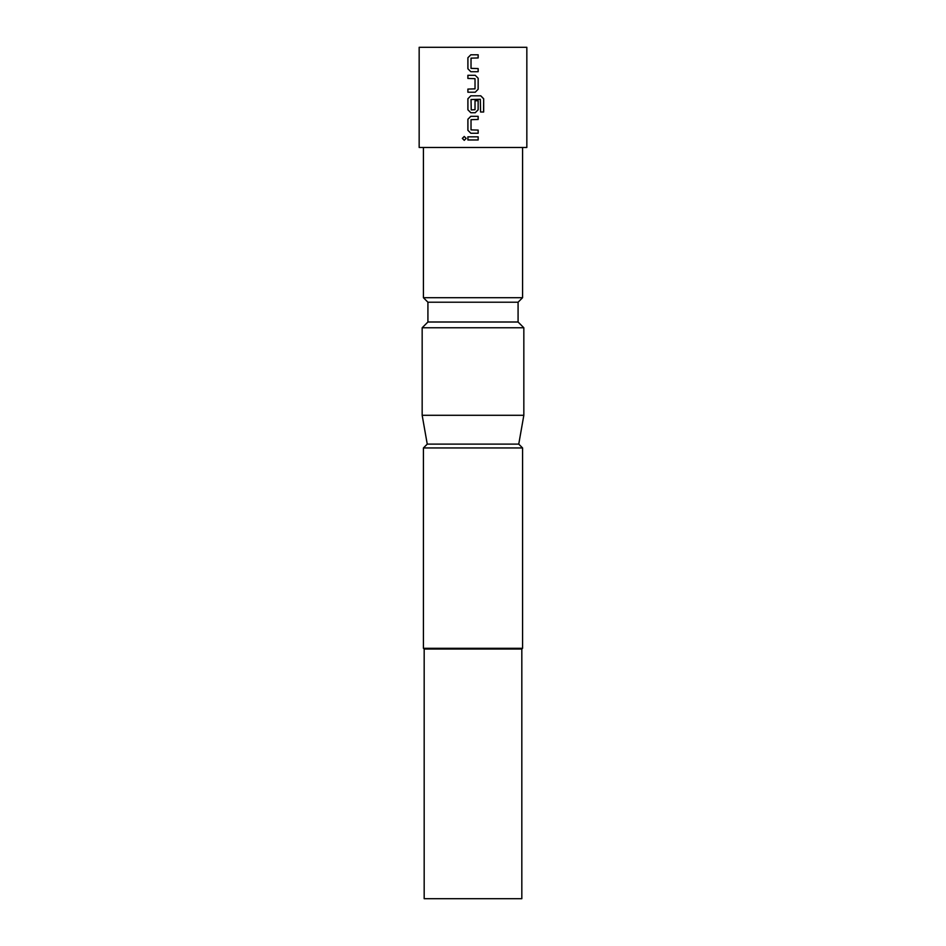 <?xml version="1.0" encoding="UTF-8"?>
<svg xmlns="http://www.w3.org/2000/svg" width="946" height="946" viewBox="0 0 946 946"><rect width="100%" height="100%" fill="white"/><g stroke="black" fill="none" stroke-linecap="round" stroke-linejoin="round"><path stroke-width="1.42" d="M464.285 136.449L462.417 138.4L464.285 140.351M466.177 138.4L464.25 136.449L462.322 138.4L464.25 140.351L466.177 138.4M470.836 54.785L467.927 57.73L467.927 68.774L470.836 71.719L478.168 71.719L478.12 68.561L471.025 68.36L471.025 58.155L478.168 57.943L478.168 54.785L470.812 54.785L467.88 57.73L467.88 68.774L470.812 71.719M467.927 89.078L467.927 92.223M467.927 75.302L467.927 78.447M470.836 95.806L467.927 98.751L467.927 109.795L470.836 112.74L475.235 112.74L478.168 109.795L478.12 100.749L475.022 100.749L475.022 109.712L471.238 109.925L471.025 99.519L480.355 99.306L480.568 112.006L483.678 112.006L483.678 98.751L480.781 95.806L470.812 95.806L467.88 98.751L467.88 109.795L470.812 112.74M475.211 112.74L478.12 109.795L478.168 100.749M470.836 116.311L467.927 119.255L467.927 130.3L470.836 133.244L478.168 133.244L478.12 130.087L471.025 129.886L471.025 119.681L478.168 119.468L478.168 116.311L470.812 116.311L467.88 119.255L467.88 130.3L470.812 133.244M467.927 136.827L467.927 139.973M424.175 649.039L424.175 898.7L521.825 898.7L521.825 649.039L424.175 649.039L423.418 648.294L522.582 648.294L522.582 447.955L423.418 447.955L423.418 648.294M518.751 444.123L523.836 415.294L422.164 415.294L427.249 444.123L518.751 444.123L522.582 447.955M518.077 322.007L518.077 302.223L427.923 302.223L427.923 322.007L518.077 322.007L523.836 327.765L422.164 327.765L422.164 415.294M427.923 302.223L423.418 297.706L522.582 297.706L522.582 147.47M473 147.47L526.839 147.47L526.839 47.3L419.161 47.3L419.161 147.47L473 147.47M478.168 71.719L478.168 68.561M475.211 92.223L478.12 89.279L475.235 92.223L467.88 92.223L467.88 89.078L475.022 88.865L475.022 78.66L467.88 78.447L467.88 75.302L475.235 75.302L478.168 78.246L475.211 75.302M478.168 89.279L478.168 78.246L478.12 89.279M478.168 133.244L478.168 130.087M478.168 139.973L467.88 139.973L467.88 136.827L478.168 136.827L478.168 139.973L478.12 136.827M478.12 119.468L478.12 116.311M483.583 112.006L483.678 98.751M483.583 98.751L480.71 95.806M478.12 57.943L478.12 54.785M521.825 649.039L522.582 648.294M518.077 302.223L522.582 297.706M523.836 415.294L523.836 327.765M423.418 297.706L423.418 147.47M427.923 322.007L422.164 327.765M427.249 444.123L423.418 447.955"/></g></svg>
